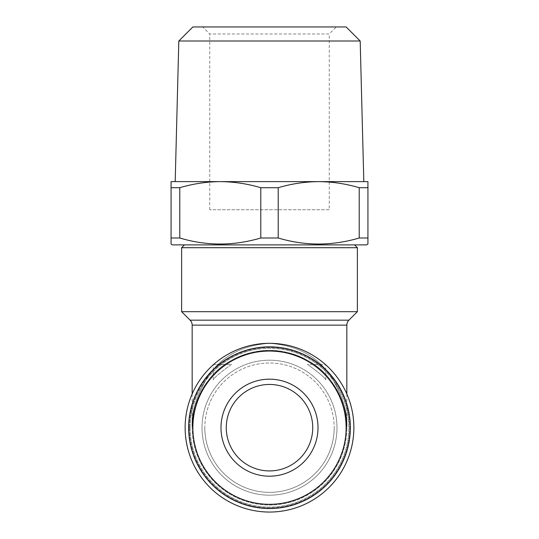 <?xml version="1.0" encoding="UTF-8"?>
<svg xmlns="http://www.w3.org/2000/svg" width="539" height="539" viewBox="0 0 539 539"><rect width="100%" height="100%" fill="white"/><g stroke="black" fill="none" stroke-linecap="round" stroke-linejoin="round"><path stroke-width="0.4" stroke-dasharray="2.69 2.02" d="M202.01 427.683A67.49 67.49 0 0 0 269.5 495.179A67.49 67.49 0 0 0 336.99 427.683A67.49 67.49 0 0 1 269.5 495.179A67.49 67.49 0 0 1 202.01 427.683A67.49 67.49 0 0 1 269.5 360.193A67.49 67.49 0 0 1 336.99 427.683A67.49 67.49 0 0 0 269.5 360.193A67.49 67.49 0 0 0 202.01 427.683A67.49 67.49 0 0 0 269.5 495.179A67.49 67.49 0 0 0 336.99 427.683A67.49 67.49 0 0 1 269.5 495.179A67.49 67.49 0 0 1 202.01 427.683A67.49 67.49 0 0 1 269.5 360.193A67.49 67.49 0 0 1 336.99 427.683A67.49 67.49 0 0 0 269.5 360.193A67.49 67.49 0 0 0 202.01 427.683A67.49 67.49 0 0 1 269.5 360.193A67.49 67.49 0 0 1 336.99 427.683A67.49 67.49 0 0 0 269.5 360.193A67.49 67.49 0 0 0 202.01 427.683A67.49 67.49 0 0 0 269.5 495.179A67.49 67.49 0 0 0 336.99 427.683A67.49 67.49 0 0 1 269.5 495.179A67.49 67.49 0 0 1 202.01 427.683M204.82 427.683A64.68 64.68 0 0 0 269.5 492.363A64.68 64.68 0 0 0 334.18 427.683A64.68 64.68 0 0 1 269.5 492.363A64.68 64.68 0 0 1 204.82 427.683A64.68 64.68 0 0 1 269.5 363.003A64.68 64.68 0 0 1 334.18 427.683A64.68 64.68 0 0 0 269.5 363.003A64.68 64.68 0 0 0 204.82 427.683M226.265 427.683A43.235 43.235 0 0 0 269.5 470.924A43.235 43.235 0 0 0 312.735 427.683A43.235 43.235 0 0 0 269.5 384.448A43.235 43.235 0 0 0 226.265 427.683A43.235 43.235 0 0 0 269.5 470.924A43.235 43.235 0 0 0 312.735 427.683A43.235 43.235 0 0 0 269.5 384.448A43.235 43.235 0 0 0 226.265 427.683A43.235 43.235 0 0 0 269.5 470.924A43.235 43.235 0 0 0 312.735 427.683A43.235 43.235 0 0 0 269.5 384.448A43.235 43.235 0 0 0 226.265 427.683M192.868 427.683A76.632 76.632 0 0 0 269.5 504.315A76.632 76.632 0 0 0 346.132 427.683A76.632 76.632 0 0 0 269.5 351.051A76.632 76.632 0 0 0 192.868 427.683M188.65 427.683A80.85 80.85 0 0 0 269.5 508.533A80.85 80.85 0 0 0 350.35 427.683A80.85 80.85 0 0 1 269.5 508.533A80.85 80.85 0 0 1 188.65 427.683A80.85 80.85 0 0 0 269.5 508.533A80.85 80.85 0 0 0 350.35 427.683A80.85 80.85 0 0 0 269.5 346.833A80.85 80.85 0 0 0 188.65 427.683A80.85 80.85 0 0 1 269.5 346.833A80.85 80.85 0 0 1 350.35 427.683A80.85 80.85 0 0 0 269.5 346.833A80.85 80.85 0 0 0 188.65 427.683M318.01 427.683A48.51 48.51 0 0 0 269.5 379.173A48.51 48.51 0 0 0 220.99 427.683A48.51 48.51 0 0 0 269.5 476.193A48.51 48.51 0 0 0 318.01 427.683M189.351 427.683A80.149 80.149 0 0 1 269.5 347.54A80.149 80.149 0 0 1 349.649 427.683A80.149 80.149 0 0 1 269.5 507.832A80.149 80.149 0 0 1 189.351 427.683A80.149 80.149 0 0 1 269.5 347.54A80.149 80.149 0 0 1 349.649 427.683A80.149 80.149 0 0 1 269.5 507.832A80.149 80.149 0 0 1 189.351 427.683M185.133 427.683A84.367 84.367 0 0 1 269.5 343.323A84.367 84.367 0 0 1 353.867 427.683A84.367 84.367 0 0 1 269.5 512.05A84.367 84.367 0 0 1 185.133 427.683A84.367 84.367 0 0 1 269.5 343.323A84.367 84.367 0 0 1 353.867 427.683A84.367 84.367 0 0 0 269.5 343.323A84.367 84.367 0 0 0 185.133 427.683A84.367 84.367 0 0 0 269.5 512.05A84.367 84.367 0 0 0 353.867 427.683A84.367 84.367 0 0 1 269.5 512.05A84.367 84.367 0 0 1 185.133 427.683M192.167 393.969L192.167 427.683A77.333 77.333 0 0 0 269.5 505.023A77.333 77.333 0 0 0 346.833 427.683L345.519 413.46L346.833 427.683A77.333 77.333 0 0 1 269.5 505.023A77.333 77.333 0 0 1 192.167 427.683A77.333 77.333 0 0 1 269.5 350.35A77.333 77.333 0 0 1 346.833 427.683A77.333 77.333 0 0 1 269.5 505.023A77.333 77.333 0 0 1 192.167 427.683C191.136 414.242 196.29 398.779 207.63 381.282C221.064 362.518 241.688 352.203 269.5 350.35C297.312 352.203 317.936 362.518 331.37 381.282C342.71 398.779 347.864 414.242 346.833 427.683A77.333 77.333 0 0 1 269.5 505.023A77.333 77.333 0 0 1 192.167 427.683C191.136 413.022 196.29 396.145 207.63 377.064C221.064 356.589 241.688 345.344 269.5 343.323C297.312 345.344 317.936 356.589 331.37 377.064C342.71 396.145 347.864 413.022 346.833 427.683C347.864 413.022 342.71 396.145 331.37 377.064C317.936 356.589 297.312 345.344 269.5 343.323C241.688 345.344 221.064 356.589 207.63 377.064C196.29 396.145 191.136 413.022 192.167 427.683A77.333 77.333 0 0 1 269.5 350.35A77.333 77.333 0 0 1 346.833 427.683C347.864 414.242 342.71 398.779 331.37 381.282C317.936 362.518 297.312 352.203 269.5 350.35C241.688 352.203 221.064 362.518 207.63 381.282C196.29 398.779 191.136 414.242 192.167 427.683A77.333 77.333 0 0 1 269.5 350.35A77.333 77.333 0 0 1 346.833 427.683L346.833 393.969M354.568 244.895L184.432 244.895L354.568 244.895M329.262 209.738L209.738 209.738L329.262 209.738L329.262 33.977L209.738 33.977L202.711 26.95L336.289 26.95L202.711 26.95M209.738 209.738L209.738 33.977L329.262 33.977L336.289 26.95M363.805 181.623L318.711 181.623C332.408 181.737 345.91 183.765 359.217 187.707L359.217 237.995C332.361 246.027 305.357 246.027 278.212 237.995L278.212 187.707L260.788 187.707L260.788 237.995C233.933 246.027 206.929 246.027 179.783 237.995L179.783 187.707L171.072 187.707L171.072 237.995L179.783 237.995M366.52 244.895L172.48 244.895M278.212 237.995L260.788 237.995M359.217 237.995L367.928 237.995L367.928 181.623L171.072 181.623L171.072 187.707M367.928 187.707L359.217 187.707M179.783 187.707C193.124 183.772 206.626 181.737 220.289 181.623C233.987 181.737 247.482 183.765 260.788 187.707M278.212 187.707C291.552 183.772 305.054 181.737 318.711 181.623M346.132 26.95L192.868 26.95M360.193 41.011L178.807 41.011M181.623 247.704L357.377 247.704M357.377 311.683L181.623 311.683M213.255 364.411L231.48 364.411C219.966 372.745 213.895 377.9 213.255 379.874L213.255 364.411L231.48 364.411C219.959 372.752 213.889 377.906 213.255 379.874M307.52 364.411C319.048 372.759 325.118 377.913 325.745 379.874C325.078 377.873 319.007 372.719 307.52 364.411C319.048 372.759 325.118 377.913 325.745 379.874C325.078 377.873 319.007 372.719 307.52 364.411L325.745 364.411L307.52 364.411M190.105 427.683A79.395 79.395 0 0 1 269.5 348.288A79.395 79.395 0 0 1 348.895 427.683A79.395 79.395 0 0 1 269.5 507.078A79.395 79.395 0 0 1 190.105 427.683A79.395 79.395 0 0 1 269.5 348.288A79.395 79.395 0 0 1 348.895 427.683A79.395 79.395 0 0 1 269.5 507.078A79.395 79.395 0 0 1 190.105 427.683M348.895 320.166L190.105 320.166M192.167 325.138L346.833 325.138M192.167 427.683L193.481 413.46L192.167 427.683M325.745 379.874L325.745 364.411"/><path stroke-width="0.81" d="M226.265 427.683A43.235 43.235 0 0 1 269.5 384.448A43.235 43.235 0 0 1 312.735 427.683A43.235 43.235 0 0 1 269.5 470.924A43.235 43.235 0 0 1 226.265 427.683M192.868 427.683A76.632 76.632 0 0 1 269.5 351.051A76.632 76.632 0 0 1 346.132 427.683A76.632 76.632 0 0 1 269.5 504.315A76.632 76.632 0 0 1 192.868 427.683M188.65 427.683A80.85 80.85 0 0 1 269.5 346.833A80.85 80.85 0 0 1 350.35 427.683A80.85 80.85 0 0 1 269.5 508.533A80.85 80.85 0 0 1 188.65 427.683M318.01 427.683A48.51 48.51 0 0 1 269.5 476.193A48.51 48.51 0 0 1 220.99 427.683A48.51 48.51 0 0 1 269.5 379.173A48.51 48.51 0 0 1 318.01 427.683M353.867 427.683A84.367 84.367 0 0 1 269.5 512.05A84.367 84.367 0 0 1 185.133 427.683A84.367 84.367 0 0 1 269.5 343.323A84.367 84.367 0 0 1 353.867 427.683M346.833 393.969L346.833 325.138A7.027 7.027 0 0 1 348.895 320.166L357.377 311.683L181.623 311.683L190.105 320.166L348.895 320.166M192.167 393.969L192.167 325.138A7.027 7.027 0 0 0 190.105 320.166M184.432 244.895L181.623 247.704L181.623 311.683M354.568 244.895L357.377 247.704L181.623 247.704M357.377 247.704L357.377 311.683M360.193 41.011L346.132 26.95L192.868 26.95L178.807 41.011L360.193 41.011L363.805 181.623L318.711 181.623L367.928 181.623L367.928 244.079L367.928 237.995L359.217 237.995L359.217 187.707L367.928 187.707M178.807 41.011L175.195 181.623M171.072 244.079L171.072 237.995L171.072 244.079L172.48 244.895L366.52 244.895L367.928 244.079M260.788 237.995L260.788 187.707C247.448 183.772 233.946 181.737 220.289 181.623C206.592 181.737 193.09 183.765 179.783 187.707L171.072 187.707L171.072 237.995L179.783 237.995C206.639 246.027 233.643 246.027 260.788 237.995L278.212 237.995C305.067 246.027 332.071 246.027 359.217 237.995M260.788 187.707L278.212 187.707L278.212 237.995M179.783 187.707L179.783 237.995M359.217 187.707C345.876 183.772 332.374 181.737 318.711 181.623C305.013 181.737 291.518 183.765 278.212 187.707M171.072 187.707L171.072 181.623L318.711 181.623M346.833 325.138L192.167 325.138"/></g></svg>
